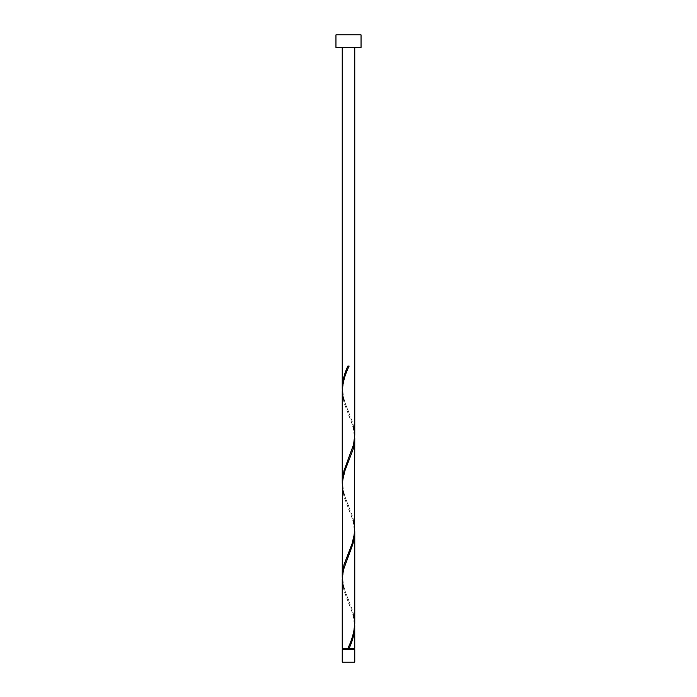 <?xml version="1.0" encoding="UTF-8"?>
<svg xmlns="http://www.w3.org/2000/svg" width="697" height="697" viewBox="0 0 697 697"><rect width="100%" height="100%" fill="white"/><g stroke="black" fill="none" stroke-linecap="round" stroke-linejoin="round"><path stroke-width="0.52" stroke-dasharray="3.48 2.61" d="M342.854 649.604L354.146 649.604L342.854 649.604M348.5 648.349L354.146 648.349L348.5 648.349M354.773 47.396L342.227 47.396L354.773 47.396M354.773 648.349L342.227 648.349M354.738 624.826L353.588 616.984L352.029 611.757L344.004 590.847L342.227 579.285M342.262 577.778L343.412 585.619L344.971 590.847L352.996 611.757L354.773 623.318M354.738 530.731L353.588 522.889L352.029 517.662L344.004 496.752L342.227 485.19M342.262 483.683L343.412 491.524L344.971 496.752L352.996 517.662L354.773 529.223M354.738 436.636L353.588 428.794L352.029 423.567L344.004 402.657L342.227 391.095M342.262 389.588L343.412 397.429L344.971 402.657L352.996 423.567L354.773 435.128M335.954 47.396L361.046 47.396M335.954 34.85L361.046 34.85M354.773 649.604L342.227 649.604M342.227 662.15L354.773 662.15M349.127 366.064L347.873 366.064M348.814 412.371C346.383 405.924 343.159 400.348 342.854 389.588C343.116 378.044 348.003 369.393 348.814 366.805M348.186 459.419C350.617 452.972 353.841 447.396 354.146 436.636C353.884 425.092 348.997 416.44 348.186 413.852M348.814 506.466C346.383 500.019 343.159 494.443 342.854 483.683C343.116 472.139 348.003 463.488 348.814 460.9M348.186 553.514C350.617 547.067 353.841 541.491 354.146 530.731C353.884 519.187 348.997 510.535 348.186 507.947M348.814 600.561C346.383 594.114 343.159 588.538 342.854 577.778C343.116 566.234 348.003 557.583 348.814 554.995M348.186 647.609C350.617 641.162 353.841 635.586 354.146 624.826C353.884 613.282 348.997 604.63 348.186 602.042"/><path stroke-width="1.05" d="M354.773 662.15L342.227 662.15L342.227 649.604L354.773 649.604L354.773 662.15M354.146 649.604L354.146 648.349M342.854 649.604L342.854 648.349M361.046 47.396L335.954 47.396L335.954 34.85L361.046 34.85L361.046 47.396M354.773 47.396L354.773 435.128L353.588 444.477L344.004 470.614L342.227 482.176L342.227 391.095C342.697 382.74 344.998 374.402 349.127 366.064L347.873 366.064C344.396 373.409 342.515 380.754 342.227 388.081L342.227 47.396M348.814 366.805L349.127 366.064M348.186 647.609L347.873 648.349L342.227 648.349L342.227 579.285L343.412 569.937L352.996 543.799L354.773 532.238L354.773 623.318C354.303 631.674 352.002 640.012 347.873 648.349L354.773 648.349L354.738 624.826M349.127 648.349C352.604 641.005 354.485 633.66 354.773 626.333M354.773 438.143L354.538 533.344L352.029 543.799L344.004 564.709L342.227 576.271L342.462 481.069L344.971 470.614L352.996 449.704L354.215 444.477L354.738 436.636M342.227 576.271L342.262 577.778M354.773 532.238L354.738 530.731M342.227 482.176L342.262 483.683M342.227 388.081L342.262 389.588"/></g></svg>
